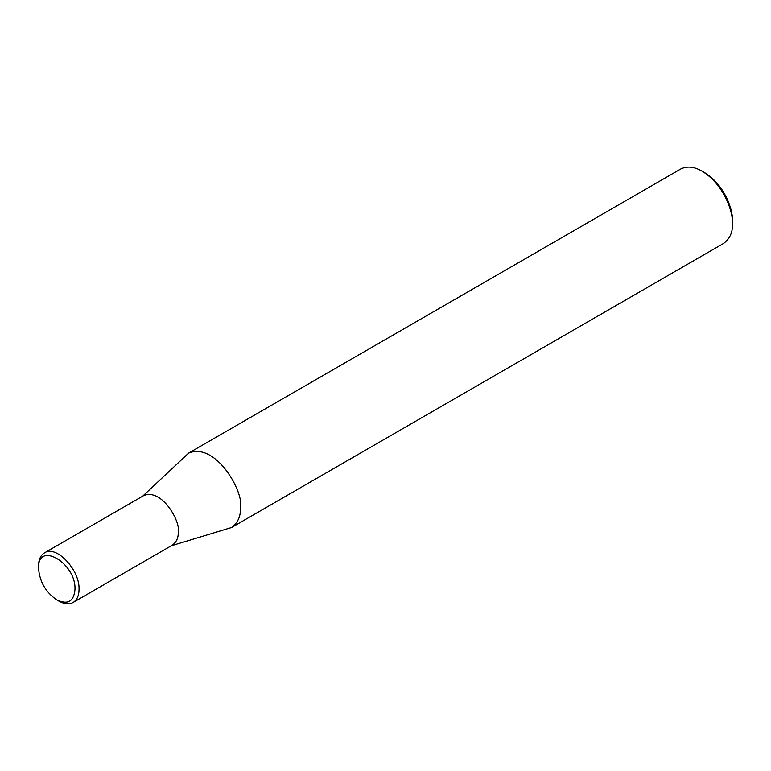 <?xml version="1.0" encoding="UTF-8"?>
<svg xmlns="http://www.w3.org/2000/svg" width="771" height="771" viewBox="0 0 771 771"><rect width="100%" height="100%" fill="white"/><g stroke="black" fill="none" stroke-linecap="round" stroke-linejoin="round"><path stroke-width="1.16" d="M56.775 599.877L58.798 601.043C64.35 604.156 69.12 604.628 73.11 602.459C76.984 600.089 78.96 595.723 79.037 589.352C79.972 569.875 56.071 544.654 44.477 552.874C40.612 555.236 38.627 559.611 38.55 565.981L38.55 568.314C39.629 581.72 45.701 592.234 56.775 599.877C67.838 605.013 73.91 601.515 74.989 589.352C76.117 562.859 37.422 540.519 38.55 568.314M73.11 602.459L172.309 545.184C176.501 542.09 178.477 537.724 178.246 532.086C180.915 522.034 161.977 487.898 143.676 495.599L44.477 552.874M171.326 545.762L231.541 527.518C237.825 522.873 240.793 516.319 240.436 507.858C244.455 492.785 216.044 441.581 188.596 453.136L142.693 496.167M231.541 527.518L723.555 243.463C729.838 238.817 732.807 232.264 732.45 223.802C733.173 211.36 723.535 184.163 702.082 171.201C694.189 166.584 687.028 165.871 680.61 169.071L188.596 453.136M702.082 171.201L704.617 172.665C724.277 184.548 733.115 209.471 732.45 220.882L732.45 223.802"/></g></svg>
